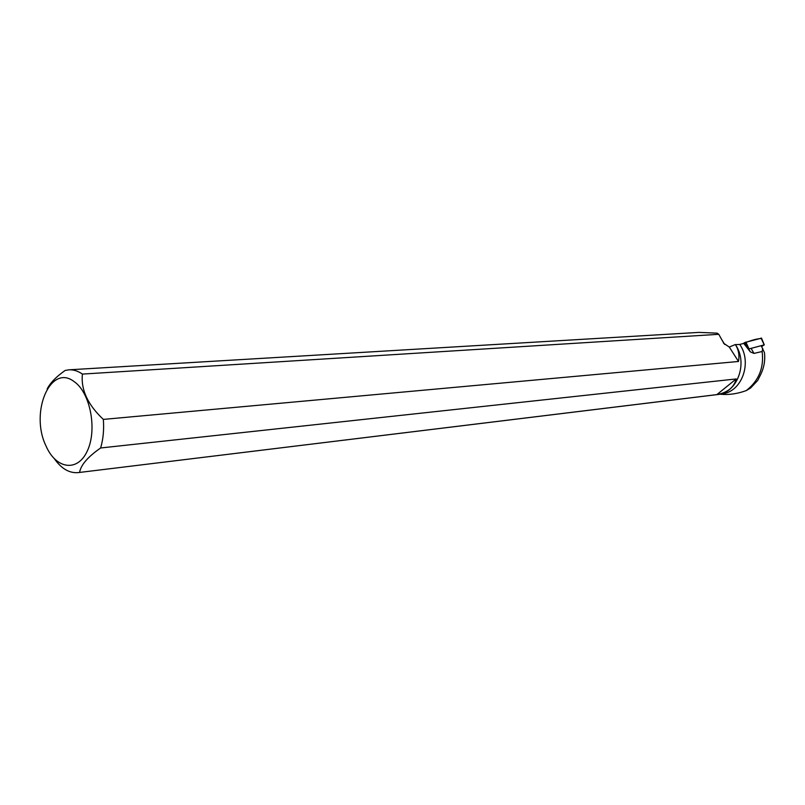<?xml version="1.0" encoding="UTF-8"?>
<svg xmlns="http://www.w3.org/2000/svg" width="805" height="805" viewBox="0 0 805 805"><rect width="100%" height="100%" fill="white"/><g stroke="black" fill="none" stroke-linecap="round" stroke-linejoin="round"><path stroke-width="1.21" d="M761.651 346.563L764.187 344.872L748.741 348.998L744.867 342.497L761.5 338.15M761.258 338.492C756.63 338.774 750.592 340.465 743.126 343.564L744.867 342.497M761.319 345.969L764.468 352.711C765.334 360.318 764.056 367.644 760.614 374.677L757.686 380.493L750.632 387.97L746.285 390.576C737.249 393.897 728.394 395.094 719.71 394.168M746.285 390.576C758.853 380.695 764.136 367.674 762.134 351.513L753.973 353.405L750.361 351.906L748.741 349.068M720.586 393.957L721.783 393.806C741.566 392.407 752.625 362.673 739.755 344.439L743.729 343.403L750.361 351.906M735.317 344.53C738.567 349.511 739.624 355.156 738.497 361.475L729.29 347.056L735.347 344.53C748.449 362.964 737.31 393.182 717.295 394.591L78.226 472.605C69.421 473.36 61.492 468.772 54.438 458.85M739.755 344.439L735.428 344.641M748.6 349.078L744.887 343.353L743.729 343.403M762.748 348.474L762.134 351.513M738.497 361.475L103.342 419.395C104.127 429.669 103.221 439.188 100.635 447.972L736.203 378.944C734.019 387.406 727.569 392.629 716.863 394.611L78.226 472.605M47.173 388.916C50.323 382.798 56.31 376.649 65.145 370.461L68.958 369.817C73.517 369.586 77.994 371.004 82.412 374.084L718.774 334.306L723.947 343.554M68.958 369.817L698.881 332.395L717.195 333.159L718.774 334.306M45.986 445.9C29.624 412.442 50.443 363.015 74.221 381.681C90.301 392.649 97.405 429.659 87.363 450.84C77.683 472.465 55.978 469.184 45.986 445.9M79.594 472.384C80.822 465.018 87.826 456.878 100.635 447.972M103.342 419.395C87.775 404.774 80.792 389.67 82.412 374.084M729.29 347.056L723.514 343.182M716.863 394.611L736.203 378.944M764.187 344.872L761.067 338.08M745.893 342.034L749.012 348.877M753.973 353.405L751.256 348.625M764.287 344.872L761.48 338.08M724.661 344.439L721.3 338.855"/></g></svg>
